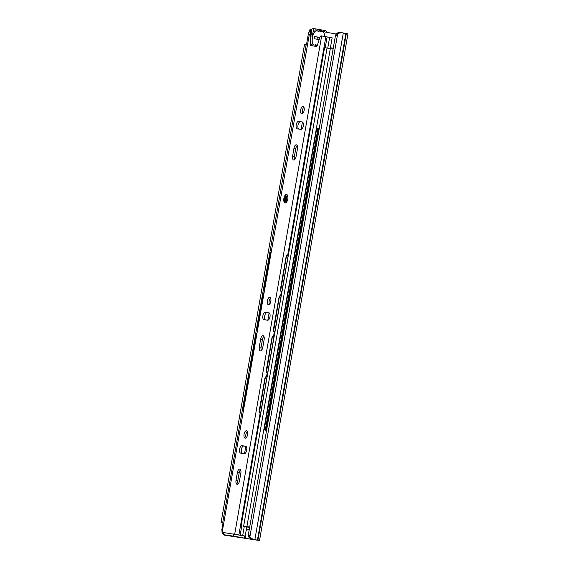 <?xml version="1.0" encoding="UTF-8"?>
<svg xmlns="http://www.w3.org/2000/svg" width="569" height="569" viewBox="0 0 569 569"><rect width="100%" height="100%" fill="white"/><g stroke="black" fill="none" stroke-linecap="round" stroke-linejoin="round"><path stroke-width="0.85" d="M222.742 532.477L223.752 534.348L225.146 535.216L257.757 540.237L252.202 539.192L249.912 538.167L248.283 536.595L248.603 533.309L249.812 537.25L253.148 539.327L259.514 540.55L224.527 535.152L222.102 533.203L221.882 529.405L222.251 531.681M340.632 32.511L341.578 32.653L337.737 33.457L335.262 36.765L336.066 33.614L338.128 32.682L340.632 32.511M341.578 32.653L347.944 33.87L259.514 540.55M248.603 533.309L335.262 36.765M313.611 28.571L323.562 30.264A3.428 1.593 -79.7 0 1 323.59 30.264L325.383 30.591A3.428 1.593 100.3 0 1 326.4 32.248M312.495 34.716L313.903 28.614L311.976 28.863L308.54 32.86L310.027 29.41L313.761 28.585M323.612 30.271L325.354 30.591A3.428 1.593 100.3 0 1 325.383 30.591M324.607 31.921A3.428 1.593 -79.7 0 0 323.59 30.264M316.912 39.176L317.253 37.227L319.849 37.604M221.882 529.405L222.998 522.996M306.428 44.979L308.54 32.86M223.119 532.925L223.176 532.556M310.148 34.268L310.902 29.944M223.752 534.348L223.909 533.487M311.008 34.425L311.976 28.863M312.281 37.81A7.255 3.371 100.3 0 1 316.99 30.733A7.255 3.371 100.3 0 1 318.192 31.551A7.255 3.371 100.3 0 1 319.728 31.131A7.255 3.371 100.3 0 1 320.93 31.949A7.255 3.371 100.3 0 1 322.467 31.53A7.255 3.371 100.3 0 1 324.721 36.459M317.303 45.428A7.255 3.371 100.3 0 1 317.125 45.406A7.255 3.371 100.3 0 1 315.923 44.588A7.255 3.371 100.3 0 1 314.387 45.008A7.255 3.371 100.3 0 1 312.182 41.11M319.927 37.362L314.508 36.572L314.124 38.77L319.223 39.517M331.578 47.945A7.255 3.371 100.3 0 1 331.016 47.938L330.397 47.824M314.508 36.572L319.863 37.547M249.677 527.136L248.212 526.858M247.003 526.631L249.684 527.1M223.738 523.131L221.057 522.619L223.745 523.089M222.65 522.875L306.065 44.915L307.168 45.122M221.057 522.619L304.479 44.652L306.065 44.915M241.021 525.557L324.444 47.597L333.107 49.133M241.164 525.557L324.586 47.59M249.649 527.307L243.283 526.183L249.642 527.342M246.782 526.922L249.62 527.47M246.135 530.614L249.371 528.893M223.823 532.676L222.13 532.342L309.38 34.147L309.856 34.218A2.141 0.996 100.3 0 1 309.877 34.218A2.141 0.996 100.3 0 1 310.539 35.847L310.283 44.311A1.714 0.797 100.3 0 0 310.816 45.612L316.371 46.423A1.714 0.797 100.3 0 0 317.331 45.342L319.97 37.22A2.141 0.996 100.3 0 1 321.172 35.868L332.147 37.81L330.262 48.6M223.83 532.584L245.054 536.048L233.297 533.964A2.226 1.97 98.3 0 0 234.883 536.347L225.416 534.967A2.226 1.97 -81.7 0 1 223.837 532.584L222.429 532.378M225.416 534.967L245.196 538.274L234.883 536.347M263.973 319.7L267.601 320.226A3.77 1.75 100.3 0 0 269.983 316.798A3.77 1.75 100.3 0 0 268.931 312.801A3.77 1.75 100.3 0 0 268.902 312.794L265.275 312.267A3.77 1.75 100.3 0 0 262.892 315.695A3.77 1.75 100.3 0 0 263.945 319.693A3.77 1.75 100.3 0 0 263.973 319.7M259.308 346.905A3.77 1.75 -79.7 0 0 260.367 350.867A3.77 1.75 -79.7 0 0 262.778 347.41L264.137 339.636A3.77 1.75 -79.7 0 0 263.077 335.674A3.77 1.75 -79.7 0 0 260.666 339.131L259.308 346.905L261.1 347.225L262.458 339.458A3.77 1.75 100.3 0 1 263.874 336.379M245.154 438.187A3.77 1.75 100.3 0 1 245.125 438.18A3.77 1.75 100.3 0 1 244.073 434.19A3.77 1.75 100.3 0 1 246.455 430.754A3.77 1.75 100.3 0 1 246.484 430.761A3.77 1.75 100.3 0 1 247.536 434.759A3.77 1.75 100.3 0 1 245.154 438.187M240.687 453.123L244.314 453.649A3.77 1.75 100.3 0 0 246.697 450.221A3.77 1.75 100.3 0 0 245.644 446.224A3.77 1.75 100.3 0 1 245.644 446.224L241.989 445.691A3.77 1.75 100.3 0 0 239.606 449.126A3.77 1.75 100.3 0 0 240.659 453.116A3.77 1.75 100.3 0 0 240.687 453.123M236.021 480.328A3.77 1.75 -79.7 0 0 237.081 484.29A3.77 1.75 -79.7 0 0 239.492 480.833L240.851 473.067A3.77 1.75 -79.7 0 0 239.791 469.098A3.77 1.75 -79.7 0 0 237.38 472.555L236.021 480.328L237.814 480.656L239.172 472.882A3.77 1.75 100.3 0 1 240.587 469.802M301.748 113.914A3.77 1.75 100.3 0 1 301.719 113.907A3.77 1.75 100.3 0 1 300.667 109.917A3.77 1.75 100.3 0 1 303.049 106.481A3.77 1.75 100.3 0 1 303.078 106.488A3.77 1.75 100.3 0 1 304.131 110.486A3.77 1.75 100.3 0 1 301.748 113.914M297.281 128.85L300.909 129.376A3.77 1.75 100.3 0 0 303.291 125.948A3.77 1.75 100.3 0 0 302.239 121.951A3.77 1.75 100.3 0 0 302.21 121.951L298.583 121.417A3.77 1.75 100.3 0 0 296.2 124.853A3.77 1.75 100.3 0 0 297.253 128.843A3.77 1.75 100.3 0 1 297.253 128.843M292.615 156.055A3.77 1.75 -79.7 0 0 293.675 160.017A3.77 1.75 -79.7 0 0 296.086 156.56L297.445 148.793A3.77 1.75 -79.7 0 0 296.385 144.825A3.77 1.75 -79.7 0 0 293.974 148.281L292.615 156.055L294.408 156.383L295.766 148.609A3.77 1.75 100.3 0 1 297.182 145.529M285.112 202.934A4.289 1.992 -79.7 0 0 287.814 199.036A4.289 1.992 -79.7 0 0 286.62 194.491A4.289 1.992 -79.7 0 0 286.584 194.491A4.289 1.992 -79.7 0 0 283.881 198.389A4.289 1.992 -79.7 0 0 285.076 202.927A4.289 1.992 -79.7 0 0 285.112 202.934M268.44 304.764A3.77 1.75 100.3 0 1 268.412 304.756A3.77 1.75 100.3 0 1 267.359 300.766A3.77 1.75 100.3 0 1 269.742 297.331A3.77 1.75 100.3 0 1 269.77 297.338A3.77 1.75 100.3 0 1 270.823 301.328A3.77 1.75 100.3 0 1 268.44 304.764M269.407 304.379A3.77 1.75 100.3 0 1 270.567 298.042M312.417 45.847A1.714 0.797 100.3 0 1 312.075 44.638L312.331 36.174A2.141 0.996 -79.7 0 0 311.67 34.545A2.141 0.996 -79.7 0 0 311.648 34.545L311.67 34.545M298.768 129.063A3.77 1.75 100.3 0 1 298.056 124.867A3.77 1.75 100.3 0 1 300.375 121.745L302.516 122.058M261.363 350.49A3.77 1.75 100.3 0 1 261.1 347.225M265.46 319.913A3.77 1.75 100.3 0 1 264.749 315.717A3.77 1.75 100.3 0 1 267.067 312.594L269.208 312.907M238.077 483.913A3.77 1.75 100.3 0 1 237.814 480.656M242.174 453.337A3.77 1.75 100.3 0 1 241.462 449.14A3.77 1.75 100.3 0 1 243.781 446.018L245.922 446.331M302.715 113.53A3.77 1.75 100.3 0 1 303.874 107.192M246.121 437.803A3.77 1.75 100.3 0 1 247.28 431.466M286.669 201.398A2.745 1.273 100.3 0 1 286.385 198.809A2.745 1.273 100.3 0 1 287.565 196.49M294.671 159.64A3.77 1.75 100.3 0 1 294.408 156.383M287.537 200.16A2.745 1.273 100.3 0 1 286.122 201.547A2.745 1.273 100.3 0 1 286.1 201.547A2.745 1.273 100.3 0 1 285.339 198.638A2.745 1.273 100.3 0 1 287.068 196.141A2.745 1.273 100.3 0 1 287.089 196.149A2.745 1.273 100.3 0 1 287.942 197.948M286.975 194.641A4.289 1.992 -79.7 0 0 284.635 198.489A4.289 1.992 -79.7 0 0 285.467 202.92M245.189 536.041L246.797 526.83M222.13 532.342L309.38 34.147M311.812 34.595L313.035 34.809M245.495 538.302L245.844 536.275L235.082 534.291M274.727 332.452L273.241 330.404L279.002 297.416C279.422 295.873 280.318 295.155 281.691 295.247M273.241 330.404A3.428 1.593 100.3 0 1 273.469 330.404L273.725 330.44A1.714 1.515 98.3 0 0 274.742 332.36L274.742 332.374M273.725 330.44L279.215 297.473A4.289 1.992 100.3 0 1 279.002 297.416M281.186 295.439A2.575 2.276 98.3 0 0 279.471 297.509M263.902 293.028L263.163 294.23A3.428 1.593 100.3 0 1 262.935 294.23A1.714 1.515 -81.7 0 1 263.924 292.914M257.494 329.736A1.714 1.515 -81.7 0 1 256.79 327.972L257.046 328.007A3.428 1.593 100.3 0 1 257.259 328.071L257.544 329.458M257.259 328.071L263.163 294.23M256.79 327.972L262.686 294.194A1.714 1.515 -81.7 0 1 263.945 292.786M267.65 372.987L266.171 370.938L271.925 337.95C272.345 336.407 273.241 335.689 274.614 335.781M266.171 370.938A3.428 1.593 100.3 0 1 266.392 370.938L266.648 370.974A1.714 1.515 98.3 0 0 267.672 372.894L267.665 372.908M266.648 370.974L272.138 338.007A4.289 1.992 100.3 0 1 271.925 337.95M274.116 335.973A2.575 2.276 98.3 0 0 272.395 338.043M256.825 333.562L256.086 334.764A3.428 1.593 100.3 0 1 255.865 334.764A1.714 1.515 -81.7 0 1 256.847 333.448M250.417 370.27A1.714 1.515 -81.7 0 1 249.713 368.506L249.969 368.541A3.428 1.593 100.3 0 1 250.182 368.605L250.467 369.992M250.182 368.605L256.086 334.764M249.713 368.506L255.609 334.728A1.714 1.515 -81.7 0 1 256.868 333.32M260.581 413.521L259.094 411.472L264.855 378.485C265.275 376.941 266.171 376.223 267.544 376.315M259.094 411.472A3.428 1.593 100.3 0 1 259.322 411.472L259.571 411.508A1.714 1.515 98.3 0 0 260.595 413.428M259.571 411.508L265.069 378.541A4.289 1.992 100.3 0 1 264.855 378.485M267.039 376.507A2.575 2.276 98.3 0 0 265.318 378.577M249.748 374.096L249.016 375.298A3.428 1.593 100.3 0 1 248.788 375.298A1.714 1.515 -81.7 0 1 249.77 373.982M243.347 410.804A1.714 1.515 -81.7 0 1 242.643 409.04L242.892 409.075A3.428 1.593 100.3 0 1 243.105 409.139L243.397 410.526M243.105 409.139L249.016 375.298M242.643 409.04L248.539 375.263A1.714 1.515 -81.7 0 1 249.791 373.854M281.804 291.918L280.318 289.87L286.079 256.882C286.492 255.339 287.395 254.62 288.768 254.713M280.318 289.87A3.428 1.593 100.3 0 1 280.545 289.87L280.794 289.906A1.714 1.515 98.3 0 0 281.819 291.826M280.794 289.906L286.292 256.939A4.289 1.992 100.3 0 1 286.079 256.882M288.263 254.905A2.575 2.276 98.3 0 0 286.541 256.975M270.972 252.494L270.239 253.696A3.428 1.593 100.3 0 1 270.012 253.696A1.714 1.515 -81.7 0 1 270.993 252.38M264.571 289.201A1.714 1.515 -81.7 0 1 263.867 287.437L264.116 287.473A3.428 1.593 100.3 0 1 264.329 287.537L264.613 288.924M264.329 287.537L270.239 253.696M263.867 287.437L269.756 253.66A1.714 1.515 -81.7 0 1 271.015 252.252M266.569 430.363L264.137 429.915L266.577 430.313M264.172 429.922L316.755 128.445L319.195 128.836M253.148 539.327L252.202 539.192M224.527 535.152L225.473 535.287M254.869 539.654L343.299 32.981M249.812 537.25L337.737 33.457M314.757 31.786L315.269 28.855M321.25 31.409L321.499 29.958M317.104 39.204L317.445 37.248M320.596 31.295L320.852 29.851M319.358 31.11L319.614 29.624M257.913 540.23L346.343 33.55M257.437 540.137L345.867 33.464M243.653 525.991L327.068 48.024M246.896 526.574L330.312 48.607M234.698 534.17L321.649 35.939M295.766 148.609L293.974 148.281M300.375 121.745L298.583 121.417M262.458 339.458L260.666 339.131M267.067 312.594L265.275 312.267M239.172 472.882L237.38 472.555M243.781 446.018L241.989 445.691M242.679 535.6L244.293 526.368M327.751 48.145L329.636 37.369M240.161 535.137L241.811 525.699M325.233 47.704L327.118 36.907M238.902 534.896L260.104 413.421M266.569 376.386L267.181 372.887M273.639 335.852L274.251 332.353M280.716 295.318L281.328 291.819M287.793 254.784L325.859 36.665M312.331 36.174L310.539 35.847M312.075 44.638L310.283 44.311M244.535 453.657L245.815 446.316M267.821 320.233L269.101 312.893M301.129 129.383L302.409 122.043M315.624 46.317L315.809 45.264M312.125 43.187L312.324 42.042M244.492 536.012L244.144 538.032M279.215 297.473A2.575 2.276 -81.7 0 1 281.207 295.339M273.469 330.404A1.714 1.515 98.3 0 0 274.671 332.367A1.714 0.797 100.3 0 0 274.436 332.403M257.046 328.007A1.714 1.515 98.3 0 0 257.522 329.593M272.138 338.007A2.575 2.276 -81.7 0 1 274.13 335.874M266.392 370.938A1.714 1.515 98.3 0 0 267.594 372.901A1.714 0.797 100.3 0 0 267.359 372.937M249.969 368.541A1.714 1.515 98.3 0 0 250.445 370.127M265.069 378.541A2.575 2.276 -81.7 0 1 267.053 376.408M259.322 411.472A1.714 1.515 98.3 0 0 260.517 413.435L260.517 413.435A1.714 0.797 100.3 0 0 260.289 413.471M242.892 409.075A1.714 1.515 98.3 0 0 243.368 410.662M286.292 256.939A2.575 2.276 -81.7 0 1 288.277 254.805M280.545 289.87A1.714 1.515 98.3 0 0 281.74 291.833L281.811 291.84M264.116 287.473A1.714 1.515 98.3 0 0 264.592 289.059M265.737 430.157L318.348 128.686M265.282 430.079L317.893 128.608M319.728 31.131L321.905 31.53M314.387 45.008L317.267 45.534M316.99 30.733L319.166 31.131M330.411 47.732L333.256 48.251M322.467 31.53L335.938 33.991M264.137 429.915L316.755 128.445"/></g></svg>
